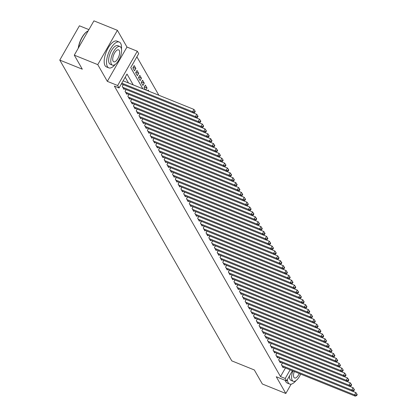 <?xml version="1.0" encoding="UTF-8"?>
<svg xmlns="http://www.w3.org/2000/svg" width="417" height="417" viewBox="0 0 417 417"><rect width="100%" height="100%" fill="white"/><g stroke="black" fill="none" stroke-linecap="round" stroke-linejoin="round"><path stroke-width="0.63" d="M88.91 29.617L79.423 25.791L59.777 60.095L231.789 360.867L254.323 369.962L262.35 384L285.827 393.476L291.16 384.156M59.777 60.095L82.311 69.191L74.283 55.153L93.929 20.85L117.406 30.326L97.76 64.63L107.325 81.351L117.651 85.521L137.297 51.218L138.694 53.657L130.73 67.564L142.869 88.8M107.325 81.351L126.971 47.048L117.406 30.326M126.971 47.048L137.297 51.218M158.872 95.258L136.885 56.816M74.283 55.153L97.76 64.63M282.424 362.983L281.418 364.739L283.091 367.669L283.398 367.132M279.63 358.099L278.624 359.855L280.302 362.785L280.605 362.248M276.836 353.22L275.835 354.971L277.508 357.901L277.816 357.369M274.047 348.336L273.041 350.087L274.714 353.017L275.022 352.485M271.253 343.452L270.247 345.208L271.926 348.138L272.228 347.601M268.459 338.568L267.453 340.324L269.132 343.254L269.439 342.722M265.665 333.689L264.665 335.44L266.338 338.369L266.645 337.838M262.877 328.804L261.871 330.556L263.544 333.491L263.852 332.954M260.083 323.92L259.077 325.677L260.755 328.606L261.058 328.07M257.289 319.041L256.288 320.793L257.961 323.722L258.269 323.191M254.5 314.157L253.494 315.909L255.168 318.838L255.475 318.307M251.706 309.273L250.7 311.03L252.379 313.959L252.681 313.422M248.913 304.389L247.906 306.146L249.585 309.075L249.892 308.544M246.119 299.51L245.118 301.262L246.791 304.191L247.099 303.659M243.33 294.626L242.324 296.378L244.002 299.307L244.305 298.775M240.536 289.742L239.53 291.499L241.208 294.428L241.511 293.891M237.742 284.863L236.741 286.615L238.415 289.544L238.722 289.012M234.953 279.979L233.947 281.73L235.621 284.66L235.928 284.128M232.16 275.095L231.154 276.852L232.832 279.781L233.134 279.244M229.366 270.211L228.365 271.967L230.038 274.897L230.346 274.36M226.577 265.332L225.571 267.083L227.244 270.013L227.552 269.481M223.783 260.448L222.777 262.199L224.455 265.129L224.758 264.597M220.989 255.564L219.983 257.32L221.662 260.25L221.964 259.713M218.195 250.685L217.194 252.436L218.868 255.366L219.175 254.834M215.407 245.801L214.401 247.552L216.074 250.481L216.381 249.95M212.613 240.917L211.607 242.673L213.285 245.603L213.587 245.066M209.819 236.032L208.818 237.789L210.491 240.718L210.799 240.182M207.03 231.154L206.024 232.905L207.697 235.834L208.005 235.303M204.236 226.269L203.23 228.021L204.909 230.95L205.211 230.419M201.442 221.385L200.436 223.142L202.115 226.071L202.422 225.534M198.648 216.501L197.648 218.258L199.321 221.187L199.628 220.656M195.86 211.622L194.854 213.374L196.527 216.303L196.834 215.771M193.066 206.738L192.06 208.495L193.738 211.424L194.041 210.887M190.272 201.854L189.271 203.611L190.944 206.54L191.252 206.003M187.483 196.975L186.477 198.727L188.15 201.656L188.458 201.124M184.689 192.091L183.683 193.842L185.362 196.772L185.664 196.24M181.895 187.207L180.889 188.964L182.568 191.893L182.875 191.356M179.102 182.323L178.101 184.079L179.774 187.009L180.081 186.477M176.313 177.444L175.307 179.195L176.985 182.125L177.288 181.593M173.519 172.56L172.513 174.311L174.191 177.246L174.494 176.709M170.725 167.676L169.724 169.432L171.397 172.362L171.705 171.825M167.936 162.797L166.93 164.548L168.604 167.478L168.911 166.946M165.142 157.913L164.136 159.664L165.815 162.594L166.117 162.062M162.349 153.029L161.348 154.785L163.021 157.715L163.328 157.178M159.56 148.144L158.554 149.901L160.227 152.831L160.535 152.299M156.766 143.266L155.76 145.017L157.438 147.946L157.741 147.415M153.972 138.381L152.966 140.133L154.644 143.062L154.947 142.531M151.178 133.497L150.177 135.254L151.851 138.183L152.158 137.646M148.389 128.618L147.383 130.37L149.057 133.299L149.364 132.768M145.596 123.734L144.59 125.486L146.268 128.415L146.57 127.883M142.802 118.85L141.801 120.607L143.474 123.536L143.782 122.999M140.013 113.966L139.007 115.723L140.68 118.652L140.988 118.115M137.219 109.087L136.213 110.839L137.891 113.768L138.194 113.236M134.425 104.203L133.419 105.954L135.098 108.884L135.405 108.352M131.631 99.319L130.63 101.076L132.304 104.005L132.611 103.468M128.843 94.44L127.837 96.191L129.51 99.121L129.817 98.589M126.049 89.556L125.043 91.307L126.721 94.237L127.023 93.705M123.255 84.672L122.254 86.428L123.927 89.358L124.235 88.821M133.148 67.398L135.874 68.497L134.201 65.568L132.872 67.882L134.545 70.812L135.874 68.497M135.942 72.277L138.668 73.376L136.99 70.447L135.666 72.766L137.339 75.696L138.668 73.376M138.736 77.161L141.457 78.26L139.784 75.331L138.454 77.651L140.133 80.58L141.457 78.26M141.53 82.045L144.251 83.145L142.578 80.215L141.248 82.53L142.922 85.459L144.251 83.145M144.318 86.929L147.045 88.029L145.366 85.099L144.042 87.414L145.418 89.827M148.869 91.219L148.16 89.978L147.717 90.755M131.709 65.855L133.08 63.613M145.903 90.02L147.045 88.029M133.216 84.901L127.013 74.054L119.048 87.961L114.352 86.069L280.5 376.587L285.442 367.956M128.519 83.004L125.204 77.213M121.092 84.396L121.441 83.937M292.406 370.77L286.594 380.924L276.262 376.754L285.827 393.476M286.594 380.924L285.197 378.48L290.138 369.853M280.5 376.587L285.197 378.48M119.048 87.961L117.651 85.521M121.806 83.15L192.628 111.735L193.326 112.955L121.368 83.911M123.135 80.83L193.952 109.416L192.628 111.735L194.458 111.902L194.734 112.387L195.265 111.459L194.984 110.974L194.458 111.902M194.984 110.974L193.952 109.416M193.326 112.955L194.734 112.387M78.234 48.252A13.594 5.671 -68 0 1 87.497 31.228A13.594 5.671 -68 0 1 87.659 31.139M88.206 30.848A13.928 5.812 112 0 0 87.831 31.04A13.928 5.812 112 0 0 78.422 47.929M121.467 48.977A13.928 5.812 112 0 0 120.664 43.373A13.928 5.812 112 0 0 119.241 42.044A13.928 5.812 112 0 0 109.53 50.77A13.928 5.812 112 0 0 107.393 66.553A13.928 5.812 112 0 0 108.816 67.877A13.928 5.812 112 0 0 115.228 64.432M119.241 42.044L116.896 41.101A13.928 5.812 112 0 0 107.185 49.821A13.928 5.812 112 0 0 105.042 65.605A13.928 5.812 112 0 0 106.471 66.928L108.816 67.877M112.434 65.135L110.276 64.26A10.029 4.186 -68 0 1 109.249 63.306A10.029 4.186 -68 0 1 110.792 51.943A10.029 4.186 -68 0 1 117.782 45.661L119.945 46.532A10.029 4.186 112 0 0 112.95 52.813A10.029 4.186 112 0 0 111.412 64.176A10.029 4.186 112 0 0 112.434 65.135A10.029 4.186 112 0 0 119.429 58.854A10.029 4.186 112 0 0 120.966 47.491A10.029 4.186 112 0 0 119.945 46.532M113.111 61.21A6.463 2.695 112 0 0 113.768 61.825A6.463 2.695 112 0 0 118.277 57.781A6.463 2.695 112 0 0 119.267 50.457A6.463 2.695 112 0 0 118.61 49.842A6.463 2.695 112 0 0 114.102 53.887A6.463 2.695 112 0 0 113.111 61.21M287.376 379.559A13.928 5.812 112 0 0 288.199 382.702A13.928 5.812 112 0 0 289.622 384.031A13.928 5.812 112 0 0 296.034 380.585M285.317 380.408A13.928 5.812 112 0 0 285.853 381.753A13.928 5.812 112 0 0 287.277 383.082L289.622 384.031M292.901 370.968A10.029 4.186 112 0 0 292.218 380.33A10.029 4.186 112 0 0 293.24 381.284L291.082 380.413A10.029 4.186 -68 0 1 290.055 379.46A10.029 4.186 -68 0 1 289.45 375.936M294.282 371.526A6.463 2.695 112 0 0 293.917 377.364A6.463 2.695 112 0 0 294.574 377.979A6.463 2.695 112 0 0 299.265 373.538M293.24 381.284A10.029 4.186 112 0 0 300.647 374.096M122.739 87.278L195.417 116.619L196.115 117.839L123.437 88.503M193.373 112.939L196.746 114.3L195.417 116.619L197.246 116.781L197.528 117.271L198.059 116.343L197.778 115.853L197.246 116.781M197.778 115.853L196.746 114.3M196.115 117.839L197.528 117.271M125.533 92.162L198.211 121.503L198.909 122.723L126.231 93.382M196.162 117.818L199.54 119.184L198.211 121.503L200.04 121.665L200.322 122.155L200.848 121.227L200.572 120.737L200.04 121.665M200.572 120.737L199.54 119.184M198.909 122.723L200.322 122.155M128.327 97.046L201.004 126.382L201.703 127.602L129.025 98.266M198.956 122.702L202.334 124.068L201.004 126.382L202.834 126.549L203.11 127.034L203.642 126.106L203.366 125.621L202.834 126.549M203.366 125.621L202.334 124.068M201.703 127.602L203.11 127.034M131.12 101.93L203.798 131.266L204.497 132.486L131.814 103.15M201.75 127.586L205.122 128.947L203.798 131.266L205.623 131.428L205.904 131.918L206.436 130.99L206.154 130.505L205.623 131.428M206.154 130.505L205.122 128.947M204.497 132.486L205.904 131.918M133.909 106.809L206.587 136.15L207.285 137.37L134.608 108.034M204.538 132.47L207.916 133.831L206.587 136.15L208.417 136.312L208.698 136.802L209.23 135.874L208.948 135.384L208.417 136.312M208.948 135.384L207.916 133.831M207.285 137.37L208.698 136.802M136.703 111.693L209.381 141.029L210.079 142.254L137.401 112.913M207.332 137.349L210.71 138.715L209.381 141.029L211.21 141.196L211.487 141.681L212.018 140.758L211.742 140.268L211.21 141.196M211.742 140.268L210.71 138.715M210.079 142.254L211.487 141.681M139.497 116.578L212.175 145.914L212.873 147.133L140.195 117.797M210.126 142.233L213.499 143.594L212.175 145.914L213.999 146.08L214.281 146.565L214.812 145.637L214.531 145.152L213.999 146.08M214.531 145.152L213.499 143.594M212.873 147.133L214.281 146.565M142.286 121.462L214.963 150.798L215.662 152.017L142.984 122.681M212.915 147.118L216.293 148.478L214.963 150.798L216.793 150.959L217.075 151.449L217.606 150.521L217.325 150.031L216.793 150.959M217.325 150.031L216.293 148.478M215.662 152.017L217.075 151.449M145.08 126.341L217.757 155.682L218.456 156.901L145.778 127.56M215.709 152.002L219.087 153.362L217.757 155.682L219.587 155.843L219.863 156.333L220.395 155.405L220.119 154.915L219.587 155.843M220.119 154.915L219.087 153.362M218.456 156.901L219.863 156.333M147.873 131.225L220.551 160.561L221.25 161.78L148.572 132.444M218.503 156.881L221.88 158.246L220.551 160.561L222.381 160.727L222.657 161.212L223.189 160.29L222.907 159.8L222.381 160.727M222.907 159.8L221.88 158.246M221.25 161.78L222.657 161.212M150.662 136.109L223.345 165.445L224.038 166.664L151.361 137.329M221.297 161.765L224.669 163.125L223.345 165.445L225.17 165.606L225.451 166.096L225.983 165.168L225.701 164.684L225.17 165.606M225.701 164.684L224.669 163.125M224.038 166.664L225.451 166.096M153.456 140.988L226.134 170.329L226.832 171.549L154.154 142.213M224.085 166.649L227.463 168.009L226.134 170.329L227.963 170.49L228.245 170.98L228.771 170.053L228.495 169.563L227.963 170.49M228.495 169.563L227.463 168.009M226.832 171.549L228.245 170.98M156.25 145.872L228.928 175.208L229.626 176.433L156.948 147.092M226.879 171.528L230.257 172.893L228.928 175.208L230.757 175.375L231.034 175.865L231.565 174.937L231.289 174.447L230.757 175.375M231.289 174.447L230.257 172.893M229.626 176.433L231.034 175.865M159.044 150.756L231.722 180.092L232.42 181.312L159.742 151.976M229.673 176.412L233.046 177.778L231.722 180.092L233.546 180.259L233.828 180.743L234.359 179.816L234.078 179.331L233.546 180.259M234.078 179.331L233.046 177.778M232.42 181.312L233.828 180.743M161.832 155.64L234.51 184.976L235.209 186.196L162.531 156.86M232.462 181.296L235.84 182.656L234.51 184.976L236.34 185.138L236.621 185.628L237.153 184.7L236.872 184.21L236.34 185.138M236.872 184.21L235.84 182.656M235.209 186.196L236.621 185.628M164.626 160.519L237.304 189.86L238.003 191.08L165.325 161.739M235.256 186.18L238.633 187.541L237.304 189.86L239.134 190.022L239.41 190.512L239.942 189.584L239.666 189.094L239.134 190.022M239.666 189.094L238.633 187.541M238.003 191.08L239.41 190.512M167.42 165.403L240.098 194.739L240.797 195.964L168.119 166.623M238.05 191.059L241.422 192.425L240.098 194.739L241.928 194.906L242.204 195.391L242.736 194.468L242.454 193.978L241.928 194.906M242.454 193.978L241.422 192.425M240.797 195.964L242.204 195.391M170.209 170.287L242.892 199.623L243.585 200.843L170.907 171.507M240.844 195.943L244.216 197.304L242.892 199.623L244.716 199.785L244.998 200.275L245.53 199.347L245.248 198.862L244.716 199.785M245.248 198.862L244.216 197.304M243.585 200.843L244.998 200.275M173.003 175.166L245.681 204.507L246.379 205.727L173.701 176.391M243.632 200.827L247.01 202.188L245.681 204.507L247.51 204.669L247.792 205.159L248.318 204.231L248.042 203.741L247.51 204.669M248.042 203.741L247.01 202.188M246.379 205.727L247.792 205.159M175.797 180.05L248.475 209.386L249.173 210.611L176.495 181.27M246.426 205.706L249.804 207.072L248.475 209.386L250.304 209.553L250.581 210.043L251.112 209.115L250.836 208.625L250.304 209.553M250.836 208.625L249.804 207.072M249.173 210.611L250.581 210.043M178.591 184.934L251.269 214.27L251.967 215.49L179.284 186.154M249.22 210.59L252.593 211.956L251.269 214.27L253.093 214.437L253.374 214.922L253.906 213.994L253.625 213.509L253.093 214.437M253.625 213.509L252.593 211.956M251.967 215.49L253.374 214.922M181.379 189.818L254.057 219.154L254.756 220.374L182.078 191.038M252.009 215.474L255.386 216.835L254.057 219.154L255.887 219.316L256.168 219.806L256.7 218.878L256.419 218.388L255.887 219.316M256.419 218.388L255.386 216.835M254.756 220.374L256.168 219.806M184.173 194.697L256.851 224.038L257.55 225.258L184.872 195.917M254.803 220.358L258.18 221.719L256.851 224.038L258.681 224.2L258.957 224.69L259.489 223.762L259.212 223.272L258.681 224.2M259.212 223.272L258.18 221.719M257.55 225.258L258.957 224.69M186.967 199.581L259.645 228.917L260.344 230.142L187.666 200.801M257.597 225.237L260.969 226.603L259.645 228.917L261.475 229.084L261.751 229.569L262.283 228.646L262.001 228.156L261.475 229.084M262.001 228.156L260.969 226.603M260.344 230.142L261.751 229.569M189.756 204.466L262.434 233.801L263.132 235.021L190.454 205.685M260.385 230.121L263.763 231.482L262.434 233.801L264.263 233.963L264.545 234.453L265.076 233.525L264.795 233.04L264.263 233.963M264.795 233.04L263.763 231.482M263.132 235.021L264.545 234.453M192.55 209.344L265.228 238.686L265.926 239.905L193.248 210.569M263.179 235.006L266.557 236.366L265.228 238.686L267.057 238.847L267.339 239.337L267.865 238.409L267.589 237.919L267.057 238.847M267.589 237.919L266.557 236.366M265.926 239.905L267.339 239.337M195.344 214.229L268.022 243.57L268.72 244.789L196.042 215.448M265.973 239.884L269.351 241.25L268.022 243.57L269.851 243.731L270.127 244.221L270.659 243.293L270.383 242.803L269.851 243.731M270.383 242.803L269.351 241.25M268.72 244.789L270.127 244.221M198.132 219.113L270.815 248.449L271.514 249.668L198.831 220.332M268.767 244.769L272.139 246.134L270.815 248.449L272.64 248.615L272.921 249.1L273.453 248.172L273.171 247.688L272.64 248.615M273.171 247.688L272.139 246.134M271.514 249.668L272.921 249.1M200.926 223.997L273.604 253.333L274.303 254.552L201.625 225.216M271.556 249.653L274.933 251.013L273.604 253.333L275.434 253.494L275.715 253.984L276.247 253.056L275.965 252.566L275.434 253.494M275.965 252.566L274.933 251.013M274.303 254.552L275.715 253.984M203.72 228.876L276.398 258.217L277.096 259.437L204.419 230.101M274.35 254.537L277.727 255.897L276.398 258.217L278.228 258.378L278.504 258.868L279.036 257.941L278.759 257.451L278.228 258.378M278.759 257.451L277.727 255.897M277.096 259.437L278.504 258.868M206.514 233.76L279.192 263.096L279.89 264.321L207.213 234.98M277.143 259.416L280.516 260.781L279.192 263.096L281.016 263.263L281.298 263.747L281.829 262.825L281.548 262.335L281.016 263.263M281.548 262.335L280.516 260.781M279.89 264.321L281.298 263.747M209.303 238.644L281.981 267.98L282.679 269.2L210.001 239.864M279.932 264.3L283.31 265.66L281.981 267.98L283.81 268.147L284.092 268.631L284.623 267.704L284.342 267.219L283.81 268.147M284.342 267.219L283.31 265.66M282.679 269.2L284.092 268.631M212.097 243.523L284.775 272.864L285.473 274.084L212.795 244.748M282.726 269.184L286.104 270.544L284.775 272.864L286.604 273.026L286.88 273.516L287.412 272.588L287.136 272.098L286.604 273.026M287.136 272.098L286.104 270.544M285.473 274.084L286.88 273.516M214.891 248.407L287.568 277.748L288.267 278.968L215.589 249.627M285.52 274.063L288.898 275.428L287.568 277.748L289.398 277.91L289.674 278.4L290.206 277.472L289.924 276.982L289.398 277.91M289.924 276.982L288.898 275.428M288.267 278.968L289.674 278.4M217.679 253.291L290.362 282.627L291.056 283.847L218.378 254.511M288.314 278.947L291.686 280.313L290.362 282.627L292.187 282.794L292.468 283.279L293 282.351L292.718 281.866L292.187 282.794M292.718 281.866L291.686 280.313M291.056 283.847L292.468 283.279M220.473 258.175L293.151 287.511L293.849 288.731L221.172 259.395M291.102 283.831L294.48 285.192L293.151 287.511L294.981 287.673L295.262 288.163L295.789 287.235L295.512 286.75L294.981 287.673M295.512 286.75L294.48 285.192M293.849 288.731L295.262 288.163M223.267 263.054L295.945 292.395L296.643 293.615L223.965 264.279M293.896 288.715L297.274 290.076L295.945 292.395L297.774 292.557L298.051 293.047L298.582 292.119L298.306 291.629L297.774 292.557M298.306 291.629L297.274 290.076M296.643 293.615L298.051 293.047M226.061 267.938L298.739 297.274L299.437 298.499L226.759 269.158M296.69 293.594L300.063 294.96L298.739 297.274L300.563 297.441L300.845 297.931L301.376 297.003L301.095 296.513L300.563 297.441M301.095 296.513L300.063 294.96M299.437 298.499L300.845 297.931M228.85 272.822L301.527 302.158L302.226 303.378L229.548 274.042M299.479 298.478L302.857 299.844L301.527 302.158L303.357 302.325L303.639 302.81L304.17 301.882L303.889 301.397L303.357 302.325M303.889 301.397L302.857 299.844M302.226 303.378L303.639 302.81M231.643 277.706L304.321 307.042L305.02 308.262L232.342 278.926M302.273 303.362L305.651 304.723L304.321 307.042L306.151 307.204L306.427 307.694L306.959 306.766L306.683 306.276L306.151 307.204M306.683 306.276L305.651 304.723M305.02 308.262L306.427 307.694M234.437 282.585L307.115 311.926L307.814 313.146L235.136 283.805M305.067 308.246L308.439 309.607L307.115 311.926L308.945 312.088L309.221 312.578L309.753 311.65L309.471 311.16L308.945 312.088M309.471 311.16L308.439 309.607M307.814 313.146L309.221 312.578M237.226 287.469L309.909 316.805L310.602 318.025L237.925 288.689M307.861 313.125L311.233 314.491L309.909 316.805L311.734 316.972L312.015 317.457L312.547 316.534L312.265 316.044L311.734 316.972M312.265 316.044L311.233 314.491M310.602 318.025L312.015 317.457M240.02 292.353L312.698 321.689L313.396 322.909L240.718 293.573M310.649 318.009L314.027 319.37L312.698 321.689L314.527 321.851L314.809 322.341L315.335 321.413L315.059 320.928L314.527 321.851M315.059 320.928L314.027 319.37M313.396 322.909L314.809 322.341M242.814 297.232L315.492 326.574L316.19 327.793L243.512 298.457M313.443 322.894L316.821 324.254L315.492 326.574L317.321 326.735L317.598 327.225L318.129 326.297L317.853 325.807L317.321 326.735M317.853 325.807L316.821 324.254M316.19 327.793L317.598 327.225M245.608 302.117L318.286 331.452L318.984 332.677L246.301 303.336M316.237 327.772L319.61 329.138L318.286 331.452L320.11 331.619L320.392 332.109L320.923 331.181L320.642 330.691L320.11 331.619M320.642 330.691L319.61 329.138M318.984 332.677L320.392 332.109M248.396 307.001L321.074 336.337L321.773 337.556L249.095 308.22M319.026 332.657L322.404 334.022L321.074 336.337L322.904 336.503L323.185 336.988L323.717 336.06L323.436 335.576L322.904 336.503M323.436 335.576L322.404 334.022M321.773 337.556L323.185 336.988M251.19 311.885L323.868 341.221L324.567 342.44L251.889 313.104M321.82 337.541L325.197 338.901L323.868 341.221L325.698 341.382L325.974 341.872L326.506 340.944L326.23 340.454L325.698 341.382M326.23 340.454L325.197 338.901M324.567 342.44L325.974 341.872M253.984 316.764L326.662 346.105L327.361 347.325L254.683 317.983M324.614 342.425L327.986 343.785L326.662 346.105L328.492 346.266L328.768 346.756L329.3 345.829L329.018 345.339L328.492 346.266M329.018 345.339L327.986 343.785M327.361 347.325L328.768 346.756M256.773 321.648L329.451 350.984L330.149 352.209L257.471 322.867M327.402 347.304L330.78 348.669L329.451 350.984L331.28 351.15L331.562 351.635L332.094 350.713L331.812 350.223L331.28 351.15M331.812 350.223L330.78 348.669M330.149 352.209L331.562 351.635M259.567 326.532L332.245 355.868L332.943 357.088L260.265 327.752M330.196 352.188L333.574 353.548L332.245 355.868L334.074 356.029L334.356 356.519L334.882 355.592L334.606 355.107L334.074 356.029M334.606 355.107L333.574 353.548M332.943 357.088L334.356 356.519M262.361 331.411L335.039 360.752L335.737 361.972L263.059 332.636M332.99 357.072L336.368 358.432L335.039 360.752L336.868 360.913L337.144 361.403L337.676 360.476L337.4 359.986L336.868 360.913M337.4 359.986L336.368 358.432M335.737 361.972L337.144 361.403M265.149 336.295L337.833 365.636L338.531 366.856L265.848 337.515M335.784 361.951L339.157 363.316L337.833 365.636L339.657 365.798L339.938 366.288L340.47 365.36L340.189 364.87L339.657 365.798M340.189 364.87L339.157 363.316M338.531 366.856L339.938 366.288M267.943 341.179L340.621 370.515L341.32 371.735L268.642 342.399M338.573 366.835L341.95 368.201L340.621 370.515L342.451 370.682L342.732 371.166L343.264 370.239L342.983 369.754L342.451 370.682M342.983 369.754L341.95 368.201M341.32 371.735L342.732 371.166M270.737 346.063L343.415 375.399L344.114 376.619L271.436 347.283M341.367 371.719L344.744 373.079L343.415 375.399L345.245 375.561L345.521 376.051L346.053 375.123L345.776 374.633L345.245 375.561M345.776 374.633L344.744 373.079M344.114 376.619L345.521 376.051M273.531 350.942L346.209 380.283L346.908 381.503L274.23 352.162M344.161 376.603L347.533 377.964L346.209 380.283L348.033 380.445L348.315 380.935L348.847 380.007L348.565 379.517L348.033 380.445M348.565 379.517L347.533 377.964M346.908 381.503L348.315 380.935M276.32 355.826L348.998 385.162L349.696 386.387L277.018 357.046M346.949 381.482L350.327 382.848L348.998 385.162L350.827 385.329L351.109 385.814L351.64 384.891L351.359 384.401L350.827 385.329M351.359 384.401L350.327 382.848M349.696 386.387L351.109 385.814M279.114 360.71L351.792 390.046L352.49 391.266L279.812 361.93M349.743 386.366L353.121 387.727L351.792 390.046L353.621 390.208L353.897 390.698L354.429 389.77L354.153 389.285L353.621 390.208M354.153 389.285L353.121 387.727M352.49 391.266L353.897 390.698M281.908 365.589L354.586 394.93L355.284 396.15L282.606 366.814M352.537 391.25L355.915 392.611L354.586 394.93L356.415 395.092L356.691 395.582L357.223 394.654L356.942 394.164L356.415 395.092M356.942 394.164L355.915 392.611M355.284 396.15L356.691 395.582M122.28 86.47L123.302 84.687M125.069 91.354L126.09 89.572M127.863 96.238L128.884 94.456M130.657 101.123L131.678 99.34M133.45 106.001L134.467 104.219M136.239 110.886L137.261 109.103M139.033 115.77L140.055 113.987M141.827 120.649L142.849 118.866M144.616 125.533L145.637 123.75M147.41 130.417L148.431 128.634M150.203 135.301L151.225 133.518M152.997 140.18L154.014 138.397M155.786 145.064L156.808 143.281M158.58 149.948L159.602 148.165M161.374 154.832L162.395 153.044M164.162 159.711L165.184 157.928M166.956 164.595L167.978 162.812M169.75 169.479L170.772 167.697M172.539 174.358L173.561 172.575M175.333 179.242L176.355 177.46M178.127 184.126L179.148 182.344M180.921 189.01L181.937 187.228M183.709 193.889L184.731 192.107M186.503 198.773L187.525 196.991M189.297 203.658L190.319 201.875M192.086 208.536L193.107 206.754M194.88 213.421L195.901 211.638M197.674 218.305L198.695 216.522M200.468 223.189L201.484 221.406M203.256 228.068L204.278 226.285M206.05 232.952L207.072 231.169M208.844 237.836L209.866 236.053M211.633 242.715L212.654 240.932M214.427 247.599L215.448 245.816M217.221 252.483L218.242 250.7M220.014 257.367L221.031 255.585M222.803 262.246L223.825 260.463M225.597 267.13L226.619 265.348M228.391 272.014L229.413 270.232M231.18 276.898L232.201 275.111M233.973 281.777L234.995 279.995M236.767 286.661L237.789 284.879M239.556 291.546L240.578 289.763M242.35 296.424L243.372 294.642M245.144 301.309L246.166 299.526M247.938 306.193L248.954 304.41M250.726 311.077L251.748 309.289M253.52 315.956L254.542 314.173M256.314 320.84L257.336 319.057M259.103 325.724L260.125 323.941M261.897 330.603L262.918 328.82M264.691 335.487L265.712 333.704M267.485 340.371L268.501 338.588M270.273 345.255L271.295 343.472M273.067 350.134L274.089 348.351M275.861 355.018L276.883 353.235M278.65 359.902L279.671 358.12M281.444 364.781L282.465 362.998M87.497 31.228L87.831 31.04"/></g></svg>
